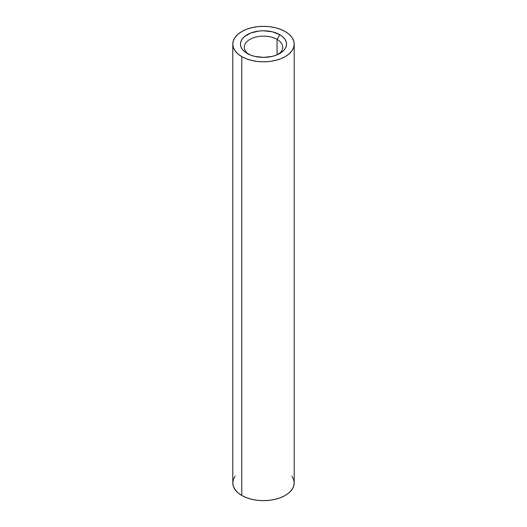 <?xml version="1.0" encoding="UTF-8"?>
<svg xmlns="http://www.w3.org/2000/svg" width="527" height="527" viewBox="0 0 527 527"><rect width="100%" height="100%" fill="white"/><g stroke="black" fill="none" stroke-linecap="round" stroke-linejoin="round"><path stroke-width="0.79" d="M277.07 39.38A19.196 11.08 0 0 0 250.588 39.011A19.196 11.08 0 0 0 248.691 54.268A19.196 11.08 180 0 1 244.304 47.219A19.196 11.08 180 0 1 256.155 36.976A19.196 11.08 180 0 1 277.07 39.38L277.07 54.828L277.07 39.38A19.196 11.08 180 0 1 282.696 47.219A19.196 11.08 180 0 1 278.309 54.268A19.196 11.08 0 0 0 277.07 39.38L279.784 34.677L277.07 39.38M247.216 53.484A23.036 13.3 180 0 1 247.209 53.484A23.036 13.3 180 0 1 247.216 34.677A23.036 13.3 180 0 1 279.784 34.677L282.65 36.692L284.778 38.991L286.089 41.488L286.536 44.084L286.089 46.679L284.778 49.169L282.65 51.468L276.3 55.137L272.314 56.369L263.5 57.377L254.686 56.369L250.7 55.137L244.35 51.468L242.222 49.169L240.911 46.679L240.464 44.084L240.911 41.488L242.222 38.991L244.35 36.692L250.7 33.023L259.007 31.04L263.5 30.783L272.314 31.798L279.784 34.677A23.036 13.3 180 0 1 279.791 53.484A23.036 13.3 180 0 1 247.216 53.484M235.128 476.131L233.375 479.458L232.789 482.916A30.711 17.734 0 0 0 241.781 495.459L241.781 56.62A30.711 17.734 180 0 1 232.789 44.084A30.711 17.734 180 0 1 251.748 27.7A30.711 17.734 180 0 1 285.219 31.541A30.711 17.734 180 0 1 294.211 44.084A30.711 17.734 180 0 1 275.252 60.46A30.711 17.734 180 0 1 241.781 56.62L241.781 495.459A30.711 17.734 0 0 0 275.252 499.3A30.711 17.734 0 0 0 294.211 482.916L293.625 479.458L291.872 476.131M285.219 31.541L280.562 29.341L275.252 27.7L269.495 26.693L263.5 26.35L257.505 26.693L251.748 27.7L246.438 29.341L241.781 31.541L237.967 34.229L235.128 37.298L233.375 40.625L232.789 44.084L233.375 47.542L235.128 50.869L237.967 53.932L241.781 56.62L246.438 58.826L251.748 60.46L257.505 61.475L263.5 61.811L269.495 61.475L275.252 60.46L280.562 58.826L285.219 56.62L289.033 53.932L291.872 50.869L293.625 47.542L294.211 44.084L293.625 40.625L291.872 37.298L289.033 34.229L285.219 31.541M232.789 44.084L232.789 482.916L233.375 486.375L235.128 489.702L237.967 492.771L241.781 495.459L246.438 497.659L251.748 499.3L257.505 500.307L263.5 500.65L269.495 500.307L275.252 499.3L280.562 497.659L285.219 495.459L289.033 492.771L291.872 489.702L293.625 486.375L294.211 482.916L294.211 44.084"/></g></svg>
